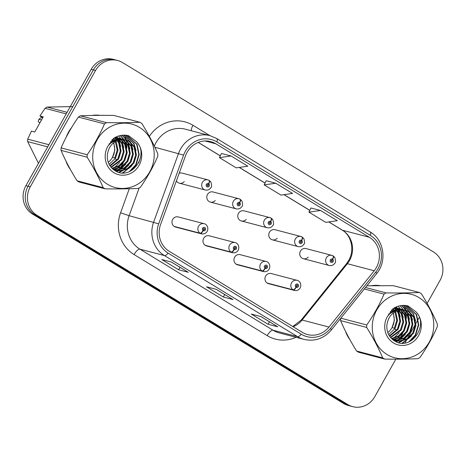 <?xml version="1.0" encoding="UTF-8"?>
<svg xmlns="http://www.w3.org/2000/svg" width="466" height="466" viewBox="0 0 466 466"><rect width="100%" height="100%" fill="white"/><g stroke="black" fill="none" stroke-linecap="round" stroke-linejoin="round"><path stroke-width="0.7" d="M234.054 249.438A3.489 1.188 124 0 1 231.025 252.071A5.231 4.887 -75.3 0 1 229.563 245.093A5.231 4.887 -75.3 0 1 235.085 242.582L209.205 235.796A5.231 4.887 104.7 0 0 203.683 238.307A5.231 4.887 104.7 0 0 206.549 245.92L232.429 252.706A5.231 4.887 -75.3 0 1 231.392 252.292A3.489 1.217 -61.3 0 0 234.177 249.514A1.742 1.631 104.7 0 0 236.367 248.815A1.742 1.631 104.7 0 0 235.813 246.45A1.742 1.631 104.7 0 0 233.571 247.108A1.742 1.631 104.7 0 0 234.054 249.438L234.602 248.553A0.699 0.652 -75.3 0 1 235.144 247.289A0.699 0.652 -75.3 0 1 235.528 248.302A0.699 0.652 -75.3 0 1 234.654 248.582L234.177 249.514M265.043 268.305A3.489 1.188 124 0 1 262.014 270.944A5.231 4.887 -75.3 0 1 260.546 263.96A5.231 4.887 -75.3 0 1 266.069 261.455L240.188 254.669A5.231 4.887 104.7 0 0 234.666 257.174A5.231 4.887 104.7 0 0 237.538 264.793L263.418 271.579A5.231 4.887 -75.3 0 1 262.381 271.165A3.489 1.217 -61.3 0 0 265.166 268.381A1.742 1.631 104.7 0 0 267.35 267.682A1.742 1.631 104.7 0 0 266.802 265.317A1.742 1.631 104.7 0 0 264.554 265.981A1.742 1.631 104.7 0 0 265.043 268.305L265.591 267.42A0.699 0.652 -75.3 0 1 266.133 266.156A0.699 0.652 -75.3 0 1 266.511 267.175A0.699 0.652 -75.3 0 1 265.637 267.455L265.166 268.381M296.026 287.178A3.489 1.188 124 0 1 292.998 289.811A5.231 4.887 -75.3 0 1 291.535 282.833A5.231 4.887 -75.3 0 1 297.058 280.322L271.177 273.536A5.231 4.887 104.7 0 0 265.655 276.047A5.231 4.887 104.7 0 0 268.521 283.66L294.401 290.446A5.231 4.887 -75.3 0 1 293.364 290.033A3.489 1.217 -61.3 0 0 296.149 287.254A1.742 1.631 104.7 0 0 298.339 286.555A1.742 1.631 104.7 0 0 297.791 284.19A1.742 1.631 104.7 0 0 295.543 284.848A1.742 1.631 104.7 0 0 296.026 287.178L296.574 286.293A0.699 0.652 -75.3 0 1 297.116 285.029A0.699 0.652 -75.3 0 1 297.5 286.042A0.699 0.652 -75.3 0 1 296.626 286.322L296.149 287.254M203.071 230.565A3.489 1.188 124 0 1 200.042 233.204A5.231 4.887 -75.3 0 1 198.574 226.22A5.231 4.887 -75.3 0 1 204.096 223.715L178.216 216.929A5.231 4.887 104.7 0 0 172.694 219.434A5.231 4.887 104.7 0 0 175.565 227.053L201.446 233.839A5.231 4.887 -75.3 0 1 200.409 233.425A3.489 1.217 -61.3 0 0 203.193 230.641A1.742 1.631 104.7 0 0 205.378 229.942A1.742 1.631 104.7 0 0 204.83 227.577A1.742 1.631 104.7 0 0 202.582 228.241A1.742 1.631 104.7 0 0 203.071 230.565L203.619 229.68A0.699 0.652 -75.3 0 1 204.155 228.416A0.699 0.652 -75.3 0 1 204.539 229.435A0.699 0.652 -75.3 0 1 203.665 229.715L203.193 230.641M210.364 202.087L236.245 208.873A5.231 4.887 -75.3 0 1 233.373 201.254A5.231 4.887 -75.3 0 1 238.895 198.749L213.014 191.963A5.231 4.887 104.7 0 0 207.492 194.468A5.231 4.887 104.7 0 0 210.364 202.087A5.231 4.887 104.7 0 0 215.251 200.485M241.347 220.954L267.228 227.74A5.231 4.887 -75.3 0 1 264.362 220.127A5.231 4.887 -75.3 0 1 269.884 217.616L244.003 210.83A5.231 4.887 104.7 0 0 238.481 213.341A5.231 4.887 104.7 0 0 241.347 220.954A5.231 4.887 104.7 0 0 246.234 219.352M272.336 239.827L298.217 246.613A5.231 4.887 -75.3 0 1 295.345 238.994A5.231 4.887 -75.3 0 1 300.867 236.489L274.987 229.703A5.231 4.887 104.7 0 0 269.465 232.208A5.231 4.887 104.7 0 0 272.336 239.827A5.231 4.887 104.7 0 0 277.223 238.219M303.319 258.694L329.2 265.48A5.231 4.887 -75.3 0 1 326.334 257.867A5.231 4.887 -75.3 0 1 331.856 255.356L305.976 248.57A5.231 4.887 104.7 0 0 300.453 251.081A5.231 4.887 104.7 0 0 303.319 258.694A5.231 4.887 104.7 0 0 308.207 257.092M176.416 180.849A5.231 4.887 104.7 0 0 179.375 183.214A5.231 4.887 104.7 0 0 184.262 181.612M179.375 183.214L205.256 190A5.231 4.887 -75.3 0 1 202.39 182.387A5.231 4.887 -75.3 0 1 207.912 179.876L182.031 173.09A5.231 4.887 104.7 0 0 179.171 173.259M68.554 132.099A33.494 31.269 104.7 0 0 66.242 137.091A33.494 31.269 104.7 0 1 68.554 132.099A33.494 31.269 104.7 0 1 71.578 127.579A33.494 31.269 104.7 0 0 68.554 132.099M65.857 160.84A33.494 31.269 104.7 0 0 70.465 169.618A33.494 31.269 104.7 0 1 65.857 160.84M118.009 170.789A33.494 31.269 104.7 0 1 117.141 171.738A33.494 31.269 104.7 0 0 118.009 170.789L116.5 171.459M118.09 170.696A33.494 31.269 104.7 0 0 118.603 170.096A33.494 31.269 104.7 0 1 118.09 170.696M118.877 169.764A33.494 31.269 104.7 0 0 120.123 168.139A33.494 31.269 104.7 0 1 118.877 169.764M120.717 167.288A33.494 31.269 104.7 0 0 122.249 164.801A33.494 31.269 104.7 0 0 123.42 162.529A33.494 31.269 104.7 0 1 122.249 164.801A33.494 31.269 104.7 0 1 120.717 167.288M345.405 331.081A33.494 31.269 104.7 0 0 350.013 339.86A33.494 31.269 104.7 0 1 345.405 331.081M397.556 341.025A33.494 31.269 104.7 0 1 396.688 341.98A33.494 31.269 104.7 0 0 397.556 341.025L396.048 341.7M397.638 340.931A33.494 31.269 104.7 0 0 398.15 340.337A33.494 31.269 104.7 0 1 397.638 340.931M398.424 340.005A33.494 31.269 104.7 0 0 399.671 338.38A33.494 31.269 104.7 0 1 398.424 340.005M400.265 337.53A33.494 31.269 104.7 0 0 401.797 335.042A33.494 31.269 104.7 0 0 402.968 332.765A33.494 31.269 104.7 0 1 401.797 335.042A33.494 31.269 104.7 0 1 400.265 337.53M187.105 152.295A22.327 20.848 -75.3 0 1 210.661 141.6A22.327 20.848 -75.3 0 1 215.88 143.813L369.357 237.281A22.327 20.848 -75.3 0 1 374.215 270.758L328.961 327.068A22.327 20.848 -75.3 0 1 307.56 334.565A22.327 20.848 -75.3 0 1 302.347 332.345L169.228 251.279A22.327 20.848 -75.3 0 1 160.589 224.53L185.485 155.825A22.327 20.848 -75.3 0 1 187.105 152.295M185.369 151.24A24.494 22.869 104.7 0 0 183.592 155.114L158.696 223.814A24.494 22.869 104.7 0 0 168.174 253.16L301.292 334.227A24.494 22.869 104.7 0 0 330.487 328.431L375.742 272.127A24.494 22.869 104.7 0 0 370.412 235.4L216.935 141.938A24.494 22.869 104.7 0 0 185.369 151.24M427.124 303.413L440.073 280.34A20.935 19.543 104.7 0 0 433.491 251.949L122.511 62.566A20.935 19.543 104.7 0 0 117.624 60.487L113.267 59.345A20.935 19.543 104.7 0 0 91.179 69.376L25.927 185.66A20.935 19.543 104.7 0 0 32.509 214.051L343.489 403.434L345.667 404.005A20.935 19.543 104.7 0 0 350.554 406.084A20.935 19.543 104.7 0 1 345.667 404.005L34.682 214.622L345.667 404.005L347.84 404.575A20.935 19.543 104.7 0 0 352.733 406.655A20.935 19.543 104.7 0 0 374.821 396.624L395.844 359.152M25.927 185.66L28.1 186.231A20.935 19.543 104.7 0 0 34.682 214.622A20.935 19.543 104.7 0 1 28.1 186.231L93.357 69.947L28.1 186.231L30.278 186.802A20.935 19.543 104.7 0 0 36.861 215.193L347.84 404.575M115.446 59.916A20.935 19.543 104.7 0 0 93.357 69.947A20.935 19.543 104.7 0 1 115.446 59.916M320.532 210.475L308.941 212.141L325.717 222.358L337.308 220.692L320.532 210.475L310.938 207.987M231.037 155.976L219.445 157.642L236.227 167.859L247.819 166.193L231.037 155.976L221.449 153.489M275.785 183.225L264.193 184.891L280.975 195.108L292.566 193.442L275.785 183.225L266.191 180.738M125.138 158.149A33.494 31.269 104.7 0 0 126.432 152.545A33.494 31.269 104.7 0 1 125.138 158.149M126.81 148.136A33.494 31.269 104.7 0 0 126.583 143.237A33.494 31.269 104.7 0 1 126.81 148.136L124.847 141.303M126.467 142.363A33.494 31.269 104.7 0 0 126.199 140.755A33.494 31.269 104.7 0 1 126.467 142.363M126.14 140.452A33.494 31.269 104.7 0 0 126.047 140.016A33.494 31.269 104.7 0 0 124.62 135.152A33.494 31.269 104.7 0 1 126.041 139.992A33.494 31.269 104.7 0 1 126.14 140.452M100.306 115.347A33.494 31.269 104.7 0 0 91.884 115.451A33.494 31.269 104.7 0 1 100.306 115.347M404.686 328.39A33.494 31.269 104.7 0 0 405.979 322.787A33.494 31.269 104.7 0 1 404.686 328.39M406.358 318.377A33.494 31.269 104.7 0 0 406.131 313.478A33.494 31.269 104.7 0 1 406.358 318.377L404.395 311.544M406.014 312.604A33.494 31.269 104.7 0 0 405.746 310.991A33.494 31.269 104.7 0 1 406.014 312.604M405.688 310.688A33.494 31.269 104.7 0 0 405.595 310.251A33.494 31.269 104.7 0 0 404.168 305.393A33.494 31.269 104.7 0 1 405.589 310.234A33.494 31.269 104.7 0 1 405.688 310.688M379.854 285.588A33.494 31.269 104.7 0 0 371.431 285.693A33.494 31.269 104.7 0 1 379.854 285.588M117.624 60.487A20.935 19.543 104.7 0 0 95.536 70.517L30.278 186.802M404.925 342.976L406.876 339.493M407.406 338.555L415.218 324.633M415.952 323.322L419.231 317.48M188.27 272.307L178.595 269.767L161.819 259.55L171.494 262.084L188.27 272.307A5.58 1.928 -58.7 0 1 188.089 272.226L171.395 262.061M277.765 326.806L268.09 324.266L251.308 314.049L260.983 316.583L277.765 326.806A5.58 1.928 -58.7 0 1 277.579 326.724L260.884 316.56M233.017 299.556L223.342 297.017L206.56 286.8L216.236 289.334L233.017 299.556A5.58 1.928 -58.7 0 1 232.831 299.475L216.137 289.31M223.342 297.017L224.729 294.541M268.09 324.266L269.476 321.79M178.595 269.767L179.987 267.292M264.193 184.891L266.208 180.715M219.445 157.642L221.461 153.465M308.941 212.141L310.95 207.964M343.489 403.434A20.935 19.543 104.7 0 0 348.376 405.513L352.733 406.655M209.048 180.33L207.912 179.876A5.231 4.887 -75.3 0 1 208.949 180.29A3.489 1.217 118.7 0 1 209.048 180.33A3.489 1.217 118.7 0 1 208.582 183.709A1.742 1.631 104.7 0 0 206.391 184.402A1.742 1.631 104.7 0 0 206.945 186.773A1.742 1.631 104.7 0 0 209.193 186.109A1.742 1.631 104.7 0 0 208.704 183.779L208.156 184.664A0.699 0.652 -75.3 0 1 207.615 185.928A0.699 0.652 -75.3 0 1 207.23 184.915A0.699 0.652 -75.3 0 1 207.137 185.287M207.766 184.565L208.156 184.664M208.704 183.779A3.489 1.188 -56 0 0 209.444 180.569A3.489 1.188 -56 0 0 209.316 180.511L209.211 180.488M207.824 184.559L208.582 183.709M207.23 184.915A0.699 0.652 -75.3 0 1 208.11 184.635M203.426 228.742A0.699 0.652 -75.3 0 1 203.327 229.115A0.699 0.652 -75.3 0 1 203.327 229.126M174.529 226.639L200.409 233.425M174.162 226.418L200.042 233.204M240.031 199.198L238.895 198.749A5.231 4.887 -75.3 0 1 239.932 199.157A3.489 1.217 118.7 0 1 240.031 199.198A3.489 1.217 118.7 0 1 239.565 202.576A1.742 1.631 104.7 0 0 237.38 203.275A1.742 1.631 104.7 0 0 237.928 205.64A1.742 1.631 104.7 0 0 240.176 204.976A1.742 1.631 104.7 0 0 239.687 202.652L239.145 203.537A0.699 0.652 -75.3 0 1 238.604 204.801A0.699 0.652 -75.3 0 1 238.219 203.788A0.699 0.652 -75.3 0 1 238.126 204.149A0.699 0.652 -75.3 0 1 238.126 204.155M238.749 203.432L239.145 203.537M239.687 202.652A3.489 1.188 -56 0 0 240.427 199.442A3.489 1.188 -56 0 0 240.299 199.384L240.2 199.355M238.808 203.432L239.565 202.576M238.219 203.788A0.699 0.652 -75.3 0 1 239.093 203.508M271.02 218.071L269.884 217.616A5.231 4.887 -75.3 0 1 270.921 218.03A3.489 1.217 118.7 0 1 271.02 218.071A3.489 1.217 118.7 0 1 270.554 221.449A1.742 1.631 104.7 0 0 268.369 222.142A1.742 1.631 104.7 0 0 268.917 224.513A1.742 1.631 104.7 0 0 271.165 223.849A1.742 1.631 104.7 0 0 270.676 221.519L270.129 222.404A0.699 0.652 -75.3 0 1 269.587 223.668A0.699 0.652 -75.3 0 1 269.208 222.655A0.699 0.652 -75.3 0 1 269.109 223.028M269.738 222.305L270.129 222.404M270.676 221.519A3.489 1.188 -56 0 0 271.416 218.309A3.489 1.188 -56 0 0 271.288 218.251L271.183 218.228M269.797 222.299L270.554 221.449M269.208 222.655A0.699 0.652 -75.3 0 1 270.082 222.375M302.003 236.938L300.867 236.489A5.231 4.887 -75.3 0 1 301.904 236.897A3.489 1.217 118.7 0 1 302.003 236.938A3.489 1.217 118.7 0 1 301.537 240.316A1.742 1.631 104.7 0 0 299.353 241.015A1.742 1.631 104.7 0 0 299.9 243.38A1.742 1.631 104.7 0 0 302.149 242.716A1.742 1.631 104.7 0 0 301.659 240.392L301.118 241.277A0.699 0.652 -75.3 0 1 300.576 242.541A0.699 0.652 -75.3 0 1 300.191 241.528A0.699 0.652 -75.3 0 1 301.065 241.248L301.537 240.316M300.721 241.172L301.118 241.277M300.197 241.516A0.699 0.652 -75.3 0 1 300.098 241.889A0.699 0.652 -75.3 0 1 300.098 241.895M301.659 240.392A3.489 1.188 -56 0 0 302.399 237.182A3.489 1.188 -56 0 0 302.271 237.124L302.172 237.095M332.992 255.811L331.856 255.356A5.231 4.887 -75.3 0 1 332.893 255.77A3.489 1.217 118.7 0 1 332.992 255.811A3.489 1.217 118.7 0 1 332.526 259.189A1.742 1.631 104.7 0 0 330.342 259.882A1.742 1.631 104.7 0 0 330.889 262.253A1.742 1.631 104.7 0 0 333.138 261.589A1.742 1.631 104.7 0 0 332.648 259.259L332.101 260.144A0.699 0.652 -75.3 0 1 331.559 261.409A0.699 0.652 -75.3 0 1 331.18 260.395A0.699 0.652 -75.3 0 1 332.054 260.115L332.526 259.189M331.71 260.045L332.101 260.144M331.18 260.389A0.699 0.652 -75.3 0 1 331.081 260.768M332.648 259.259A3.489 1.188 -56 0 0 333.388 256.05A3.489 1.188 -56 0 0 333.26 255.991L333.155 255.968M234.41 247.615A0.699 0.652 -75.3 0 1 234.311 247.994M205.512 245.512L231.392 252.292M205.145 245.285L231.025 252.071M265.399 266.482A0.699 0.652 -75.3 0 1 265.3 266.867M236.501 264.379L262.381 271.165M236.134 264.158L262.014 270.944M296.382 285.355A0.699 0.652 -75.3 0 1 296.283 285.734M267.484 283.252L293.364 290.033M267.117 283.025L292.998 289.811M107.489 184.274A32.795 30.616 104.7 0 0 149.749 171.814A32.795 30.616 104.7 0 0 139.433 127.34A32.795 30.616 104.7 0 0 97.173 139.8A32.795 30.616 104.7 0 0 107.489 184.274M104.128 188.258A37.676 35.177 104.7 0 0 105.13 188.841L79.028 181.996A37.676 35.177 104.7 0 1 78.026 181.414A37.676 35.177 104.7 0 1 77.047 180.791L103.149 187.635A37.676 35.177 104.7 0 0 104.128 188.258M139.835 122.261L113.733 115.417C101.506 115.242 90.404 115.376 80.426 115.818L106.528 122.657C118.754 122.832 129.857 122.704 139.835 122.261A37.676 35.177 104.7 0 1 140.837 122.843A37.676 35.177 104.7 0 1 141.815 123.467C148.304 133.876 153.64 144.017 157.823 153.897A37.676 35.177 104.7 0 1 157.77 156.355C153.163 166.968 147.396 177.243 140.47 187.186A37.676 35.177 104.7 0 1 138.437 188.445C128.552 188.881 117.449 189.015 105.13 188.841M117.898 138.635L116.838 137.988M116.477 137.796L115.393 137.307L118.079 137.965M117.473 138.682L116.424 137.988M116.069 137.785L115.259 137.377M120.933 139.416L119.908 138.792M119.552 138.6L118.451 138.105M120.426 139.398L119.5 138.792M119.145 138.594L118.055 138.058M117.682 137.901L116.558 137.511M116.943 137.61L115.498 137.249M113.541 169.344L121.993 167.207L127.847 161.393L130.276 153.495L128.698 145.642L122.983 139.596M122.622 139.41L121.521 138.909M121.148 138.769L119.244 138.21L114.403 137.872M113.18 169.152L121.224 167.003L127.078 161.189L129.507 153.291L127.929 145.439L122.57 139.602C113.588 140.615 108.496 145.87 107.279 155.376L107.273 155.807C107.209 161.999 109.562 166.805 114.333 170.224C130.888 182.27 150.419 154.467 136.025 141.256L128.517 135.688C123.274 134.464 118.306 135.356 113.611 138.35L107.634 146.656A19.496 18.203 104.7 0 0 113.966 172.729A19.496 18.203 104.7 0 0 138 167.055A19.496 18.203 104.7 0 0 136.025 141.256M122.214 139.398L121.125 138.862M120.758 138.711L119.628 138.32M115.015 169.997L117.286 170.16L125.069 168.01L130.923 162.197L133.346 154.298L131.767 146.446L126.67 140.767L124.597 139.713M124.224 139.573L119.494 138.798L108.928 143.994M112.492 168.756L116.529 170.48L120.356 170.964L128.138 168.814L133.992 163.001L136.422 155.102L134.837 147.25L129.746 141.571L126.158 140.021L122.564 139.602C116.494 138.798 111.52 141.151 107.634 146.656M114.642 169.845L116.517 169.956L124.3 167.807L130.154 161.993L132.583 154.095L130.998 146.248L125.902 140.563L124.195 139.666M123.828 139.515L122.698 139.124M123.082 139.218L118.725 138.594L110.634 141.46M116.151 170.375L119.593 170.766L127.369 168.61L133.224 162.803L135.653 154.904L134.074 147.052L128.977 141.373L126.234 140.074M126.158 140.021L121.131 139.427M109.114 164.312L115.562 158.172L117.991 150.273L116.407 142.421L115.83 141.367M115.172 140.365L114.723 139.777M114.409 139.404L113.5 138.443M108.24 162.308A15.949 14.889 104.7 0 0 112.487 157.362L114.869 150.099L113.809 142.666M115.341 141.641L117.222 150.069L114.793 157.968L112.487 157.362A15.949 14.889 104.7 0 0 113.488 142.916M114.683 140.569L114.263 139.975M113.954 139.579L113.197 138.711M110.145 166.024L118.632 158.976L121.061 151.077L119.482 143.225L117.729 140.505M117.083 139.765L116.517 139.194M116.185 138.891L115.172 138.076M109.883 165.628L117.863 158.772L120.292 150.873L118.714 143.027L117.263 140.685M116.611 139.887L116.075 139.311M115.749 138.996L114.747 138.128M111.199 167.405L121.708 159.78L124.131 151.881L122.552 144.029L119.546 139.963M118.976 139.451L118.242 138.88M110.937 167.084L120.939 159.582L123.362 151.683L121.783 143.831L119.104 140.074M118.498 139.503L117.816 138.938M112.23 168.506L119.43 166.088L124.777 160.584L127.206 152.685L125.622 144.839L121.3 139.672M111.98 168.255L118.894 165.739L124.008 160.386L126.437 152.487L124.859 144.635L120.869 139.724M113.634 169.717L114.624 169.933M113.582 169.676L114.246 169.793M113.133 169.315L116.529 170.48M113.191 141.332L112.842 140.703M112.551 140.231L112.184 139.684M112.854 141.53A15.949 14.889 104.7 0 0 112.504 140.901M112.213 140.417A15.949 14.889 104.7 0 0 111.91 139.963M80.426 115.818A37.676 35.177 104.7 0 0 78.393 117.071C71.444 127.067 65.671 137.342 61.093 147.903A37.676 35.177 104.7 0 0 61.04 150.361C65.182 160.158 70.517 170.3 77.047 180.791M61.093 147.903L87.194 154.747A37.676 35.177 104.7 0 0 87.142 157.205L61.04 150.361M106.528 122.657A37.676 35.177 104.7 0 0 104.495 123.915L78.393 117.071M87.194 154.747C94.12 144.798 99.887 134.523 104.495 123.915M103.149 187.635C99.008 177.843 93.672 167.696 87.142 157.205M118.469 157.677L120.298 150.716M119.925 144.21L118.614 140.214M118.294 139.532L118.108 139.171M117.77 138.553L117.449 138.006M117.251 137.691L116.593 136.73M114.129 170.084L114.496 169.909M114.63 169.84L115.679 169.275M116.389 168.855L120.898 165.04M124.614 159.285L126.443 152.33M126.07 145.817L124.253 140.779M123.915 140.161L123.595 139.619M123.397 139.305L120.234 135.559M116.209 171.319L117.572 170.713M117.694 170.649L118.754 170.084M119.459 169.659L123.973 165.844M127.684 160.094L129.519 153.133M129.14 146.621L127.323 141.582M126.985 140.971L126.507 140.167M126.467 140.109L121.976 135.268M118.795 172.315L121.824 170.888M122.529 170.463L127.043 166.647M130.76 160.898L132.589 153.937M132.21 147.431L130.393 142.392M130.061 141.775L123.671 135.152M122.447 172.892L130.113 167.457M133.829 161.702L135.658 154.747M135.286 148.235L133.602 143.458L125.325 135.187M129.28 171.674L135.722 164.789L138.804 154.496L136.672 144.262L126.944 135.367M120.665 146.516L118.912 140.126M118.137 138.618L117.787 138.035M117.648 137.814L116.826 136.631M112.58 168.803L113.314 168.383M114.153 167.853L119.704 162.477M123.735 147.32L121.777 140.499M121.207 139.427L120.857 138.839M120.717 138.618L118.667 135.961M114.374 170.253L114.869 170.014M115.102 169.898L116.389 169.187M117.222 168.657L122.774 163.281M124.451 140.54L123.927 139.643M123.793 139.427L120.455 135.513M118.178 170.702L119.459 169.991M120.298 169.467L125.843 164.084M129.88 148.934L127.923 142.107M127.527 141.344L126.927 140.33M126.863 140.231L122.191 135.245M119.174 172.42L122.529 170.801M123.368 170.271L128.919 164.894M132.95 149.737L130.993 142.911M130.596 142.153L123.88 135.146M123.047 172.903L131.989 165.698M136.025 150.541L133.987 143.557L125.529 135.198M130.696 171.028L136.107 164.888L139.188 154.595L137.056 144.367L127.142 135.396M115.16 158.807L117.147 159.879M387.036 354.51A32.795 30.616 104.7 0 0 429.297 342.056A32.795 30.616 104.7 0 0 418.981 297.582A32.795 30.616 104.7 0 0 376.72 310.036A32.795 30.616 104.7 0 0 387.036 354.51M383.675 358.494A37.676 35.177 104.7 0 0 384.677 359.082L358.575 352.238A37.676 35.177 104.7 0 1 357.573 351.649A37.676 35.177 104.7 0 1 356.595 351.032L382.697 357.876A37.676 35.177 104.7 0 0 383.675 358.494M365.501 287.505L386.075 292.898C398.302 293.073 409.404 292.939 419.383 292.497A37.676 35.177 104.7 0 1 420.384 293.085A37.676 35.177 104.7 0 1 421.363 293.702C427.846 304.112 433.182 314.259 437.37 324.138A37.676 35.177 104.7 0 1 437.318 326.596C432.71 337.203 426.943 347.485 420.017 357.428A37.676 35.177 104.7 0 1 417.985 358.68C408.1 359.123 396.997 359.251 384.677 359.082M397.446 308.876L396.385 308.23M396.024 308.038L394.941 307.543L397.626 308.201M397.02 308.917L395.972 308.23M395.617 308.026L394.807 307.612M400.48 309.657L399.455 309.034M399.1 308.842L397.999 308.346M399.974 309.64L399.047 309.034M398.686 308.83L397.603 308.294M397.23 308.142L396.106 307.752M396.49 307.845L395.046 307.49M393.088 339.58L401.541 337.442L407.395 331.629L409.824 323.73L408.245 315.884L402.531 309.838M402.17 309.645L401.069 309.15M400.696 309.005L398.791 308.451L393.91 308.119M392.727 339.394L400.772 337.244L406.626 331.431L409.055 323.532L407.476 315.68L402.117 309.838M401.762 309.634L400.673 309.104M400.306 308.946L399.176 308.556M394.562 340.232L396.834 340.401L404.616 338.246L410.47 332.439L412.893 324.54L411.315 316.688L406.218 311.008L404.144 309.954M403.772 309.814L399.042 309.034L388.475 314.235M392.04 338.992L396.077 340.722L399.904 341.205L407.686 339.056L413.54 333.242L415.969 325.344L414.385 317.492L409.294 311.812L405.705 310.263L402.111 309.838C393.135 310.851 388.044 316.111 386.827 325.612L386.821 326.049C386.757 332.241 389.11 337.046 393.881 340.465C410.43 352.512 429.967 324.703 415.573 311.498L408.065 305.923C402.822 304.706 397.853 305.597 393.158 308.591L387.182 316.897A19.496 18.203 104.7 0 0 393.514 342.97A19.496 18.203 104.7 0 0 417.548 337.297A19.496 18.203 104.7 0 0 415.573 311.498M394.189 340.087L396.065 340.197L403.847 338.048L409.701 332.235L412.125 324.336L410.546 316.484L405.449 310.805L403.742 309.907M403.375 309.756L402.245 309.366M402.63 309.459L398.273 308.836L390.176 311.696M395.698 340.611L399.141 341.001L406.917 338.852L412.771 333.039L415.2 325.14L413.622 317.288L408.525 311.608L405.781 310.315M405.705 310.263L400.678 309.669M388.661 334.553L395.11 328.408L397.539 320.509L395.954 312.663L395.378 311.603M394.719 310.606L394.271 310.018M393.956 309.64L393.048 308.684M387.788 332.549A15.949 14.889 104.7 0 0 392.034 327.604L394.417 320.34L393.356 312.907M394.883 311.882L396.77 320.311L394.341 328.21L392.034 327.604A15.949 14.889 104.7 0 0 393.036 313.158M394.23 310.81L393.805 310.21M393.502 309.814L392.745 308.952M389.687 336.26L398.18 329.217L400.609 321.319L399.03 313.467L397.277 310.746M396.63 310.007L396.065 309.436M395.733 309.133L394.719 308.311M389.43 335.87L397.411 329.013L399.84 321.115L398.261 313.263L396.811 310.927M396.158 310.123L395.622 309.552M395.296 309.232L394.294 308.37M390.747 337.64L401.249 330.021L403.678 322.123L402.1 314.27L399.094 310.205M398.523 309.692L397.789 309.121M390.485 337.326L400.486 329.817L402.909 321.919L401.331 314.067L398.651 310.315M398.046 309.744L397.364 309.174M391.778 338.747L398.978 336.33L404.325 330.825L406.754 322.926L405.17 315.074L400.847 309.913M391.527 338.497L398.442 335.974L403.556 330.621L405.985 322.722L404.406 314.876L400.416 309.966M392.681 339.557L396.077 340.722M393.182 339.959L394.172 340.168M393.129 339.918L393.793 340.034M387.182 316.897C391.067 311.387 396.042 309.034 402.111 309.838M392.739 311.568L392.389 310.938M392.098 310.467L391.731 309.919M392.401 311.771A15.949 14.889 104.7 0 0 392.052 311.142M391.76 310.659A15.949 14.889 104.7 0 0 391.457 310.205M340.623 318.453A37.676 35.177 104.7 0 0 340.588 320.602C344.729 330.394 350.065 340.541 356.595 351.032M419.383 292.497L393.281 285.658L366.864 285.804M340.838 318.191L366.742 324.983A37.676 35.177 104.7 0 0 366.69 327.441L340.588 320.602M386.075 292.898A37.676 35.177 104.7 0 0 384.042 294.151L364.313 288.978M366.742 324.983C373.668 315.039 379.435 304.764 384.042 294.151M382.697 357.876C378.555 348.079 373.219 337.937 366.69 327.441M398.016 327.913L399.845 320.957M399.473 314.445L398.162 310.449M397.842 309.773L397.655 309.407M397.317 308.789L396.997 308.247M396.799 307.933L396.141 306.972M395.756 341.561L397.119 340.949M397.242 340.891L398.302 340.32M399.007 339.895L403.515 336.085M407.232 330.33L409.061 323.375M408.688 316.863L406.87 311.824M406.533 311.206L406.055 310.408M406.014 310.35L401.523 305.51M398.343 342.557L401.372 341.129M402.076 340.704L406.591 336.889M410.301 331.134L412.136 324.179M411.758 317.666L409.94 312.628M409.602 312.01L403.218 305.387M401.995 343.133L409.661 337.693M413.377 331.943L415.206 324.983M414.833 318.47L413.15 313.7L404.872 305.422M408.828 341.916L415.27 335.031L418.352 324.732L416.22 314.503L406.492 305.603M400.212 316.752L398.459 310.362M397.684 308.859L397.335 308.271M397.195 308.055L396.374 306.873M392.127 339.044L392.861 338.625M393.7 338.095L399.251 332.712M403.282 317.562L401.325 310.735M400.754 309.663L400.405 309.075M400.265 308.859L398.214 306.203M393.916 340.489L394.417 340.256M394.65 340.133L395.937 339.429M396.77 338.898L402.321 333.522M403.999 310.781L403.474 309.884M403.34 309.663L400.003 305.754M397.725 340.943L399.007 340.232M399.845 339.702L405.391 334.326M409.428 319.169L407.47 312.348M407.074 311.585L406.474 310.572M406.41 310.473L401.739 305.486M398.715 342.656L402.076 341.036M402.915 340.506L408.466 335.13M412.497 319.979L410.54 313.152M410.144 312.389L403.428 305.387M402.595 343.145L411.536 335.934M415.567 320.783L413.534 313.799L405.076 305.44M410.243 341.269L415.655 335.13L418.736 324.837L416.604 314.602L406.69 305.638M394.708 329.048L396.694 330.114M42.738 117.799L39.948 115.987L45.016 108.322A37.676 35.177 104.7 0 1 47.049 107.064L67.087 112.318M72.789 106.597L47.049 107.064M41.754 119.546A22.327 20.848 104.7 0 0 41.328 119.879L41.509 119.983M41.853 117.257A22.327 20.848 104.7 0 0 38.911 119.244L41.328 119.879M39.93 122.797L38.189 121.737L38.911 119.244M47.701 146.86L27.663 141.612L38.468 163.316M39.948 115.987L43.262 116.861L34.764 132L31.449 131.132L27.715 139.153L48.907 144.705M27.715 139.153A37.676 35.177 104.7 0 0 27.663 141.612M66.213 113.873L45.016 108.322M374.215 270.758L347.368 263.721A22.327 20.848 104.7 0 0 349.529 260.523A22.327 20.848 104.7 0 0 342.504 230.239L328.827 221.909M293.12 326.724A22.327 20.848 104.7 0 0 302.114 320.026L347.368 263.721A12.559 1.946 -141.2 0 0 346.43 263.785L348.644 260.506C355.022 249.805 351.061 234.928 342.091 230.064A12.559 4.334 -58.7 0 0 342.504 230.239L369.357 237.281M215.88 143.813L205.034 140.971M301.292 334.227A6.978 2.406 121.3 0 1 297.553 336.65L164.428 255.578A27.908 26.055 -75.3 0 1 153.629 222.142L178.53 153.442A27.908 26.055 -75.3 0 1 180.546 149.027A27.908 26.055 -75.3 0 1 209.997 135.653L185.474 129.222A27.908 26.055 104.7 0 0 156.023 142.596A27.908 26.055 104.7 0 0 154.328 146.143M183.592 155.114L154.84 147.233M158.696 223.814L129.105 215.711A27.908 26.055 104.7 0 0 139.905 249.147L164.428 255.578A6.978 2.406 -58.7 0 0 168.174 253.16M304.065 339.417A27.908 26.055 -75.3 0 1 297.553 336.65L273.024 330.219A27.908 26.055 104.7 0 0 279.542 332.986L304.065 339.417C314.783 341.735 323.87 338.596 331.338 330.01L376.592 273.705C387.275 261.222 384.06 239.804 370.225 231.986L216.748 138.524A6.978 2.406 121.3 0 1 216.935 141.938M330.487 328.431A6.978 1.078 38.8 0 1 331.338 330.01M375.742 272.127A6.978 1.078 38.8 0 1 376.592 273.705M370.412 235.4A6.978 2.406 -58.7 0 0 370.225 231.986M149.347 136.363A34.886 32.568 -75.3 0 1 192.971 125.302L209.939 135.635M296.026 337.308A34.886 32.568 -75.3 0 1 267.204 335.642L134.086 254.57A34.886 32.568 -75.3 0 1 120.589 212.776L129.292 188.753M138.6 163.077L140.4 158.096M95.536 70.517L91.179 69.376M36.861 215.193L32.509 214.051M139.136 188.031L129.105 215.711L120.589 212.776M134.086 254.57A6.978 2.406 -58.7 0 1 139.905 249.147L273.024 330.219A6.978 2.406 -58.7 0 0 267.204 335.642M192.971 125.302A6.978 2.406 -58.7 0 0 191.223 130.73M328.961 327.068L302.114 320.026A12.559 1.946 -141.2 0 0 301.176 320.09L346.43 263.785M309.808 210.329L284.085 194.66M265.067 183.08L239.338 167.41M220.319 155.83L198.26 142.398M112.673 140.167A19.962 18.634 104.7 0 0 112.388 139.48M392.221 310.403A19.962 18.634 104.7 0 0 391.929 309.715M216.748 138.524L209.997 135.653M292.805 326.532L301.176 320.09M342.091 230.064L328.728 221.927M309.779 210.387L283.98 194.677M265.038 183.138L239.233 167.428M220.29 155.894L198.184 142.427M205.256 190C207.702 190.495 209.624 189.656 211.022 187.495C211.861 187.163 211.814 185.351 210.888 182.055L209.444 180.569M204.096 223.715C205.704 223.692 209.234 226.855 207.213 231.334C205.879 233.466 203.951 234.299 201.446 233.839M236.245 208.873C238.691 209.362 240.613 208.529 242.011 206.368C242.85 206.036 242.803 204.219 241.871 200.922L240.427 199.442M267.228 227.74C269.674 228.235 271.596 227.396 272.994 225.235C273.833 224.903 273.787 223.092 272.86 219.795L271.416 218.309M298.217 246.613C300.663 247.102 302.585 246.269 303.983 244.108C304.822 243.776 304.776 241.959 303.844 238.662L302.399 237.182M329.2 265.48C331.646 265.975 333.569 265.137 334.967 262.975C335.805 262.643 335.759 260.832 334.833 257.535L333.388 256.05M235.085 242.582C236.687 242.559 240.223 245.728 238.196 250.207C236.862 252.339 234.94 253.172 232.429 252.706M266.069 261.455C267.676 261.432 271.206 264.595 269.185 269.074C267.851 271.206 265.923 272.039 263.418 271.579M297.058 280.322C298.659 280.299 302.195 283.468 300.168 287.947C298.834 290.079 296.912 290.912 294.401 290.446"/></g></svg>
